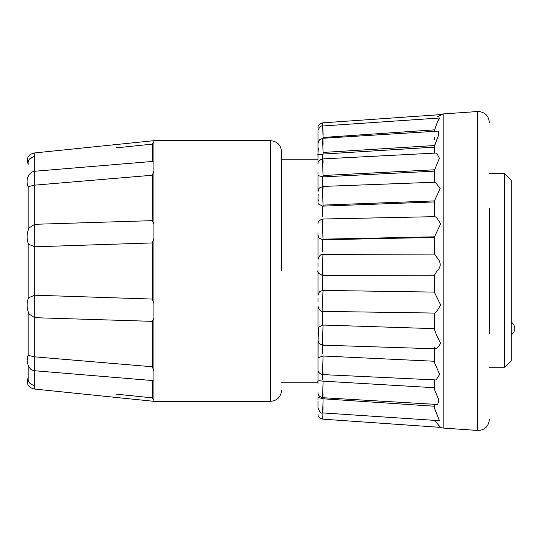 <?xml version="1.0" encoding="UTF-8"?>
<svg xmlns="http://www.w3.org/2000/svg" width="542" height="542" viewBox="0 0 542 542"><rect width="100%" height="100%" fill="white"/><g stroke="black" fill="none" stroke-linecap="round" stroke-linejoin="round"><path stroke-width="0.81" d="M281.528 271L281.528 151.597L281.528 271M153.928 303.622L152.288 299.069L152.288 242.931L153.928 238.378M28.143 243.412L28.143 298.588M153.928 370.897L152.288 366.765L152.288 321.345L34.688 317.693L29.099 314.082C26.694 308.777 26.463 303.364 28.408 297.836L34.688 295.2L152.288 299.069M434.657 139.748L434.657 137.37M323.073 138.257L323.046 137.458L434.657 129.836L437.672 121.266L439.935 117.98L322.747 125.981C321.196 124.911 317.626 129.389 317.985 131.123L317.985 141.943L318.601 140.94M434.657 129.131L434.657 131.333M317.985 154.24L317.985 143.393L317.985 154.24C317.314 154.971 318.892 154.917 322.734 154.077L323.107 154.064L323.046 152.451L434.657 145.527L438.525 135.276L438.275 131.11L322.775 138.278L319.373 139.877L317.985 143.42M434.657 144.856L434.657 153.129M317.985 174.91L317.985 191.414L317.985 174.91L318.032 175.567L323.107 176.888L323.046 175.52L434.657 169.768L439.386 158.217L436.628 153.027L322.829 158.894C319.38 159.87 317.761 161.57 317.985 163.989L317.985 154.28L317.985 163.989M434.657 169.172L434.657 182.234M281.528 382.198L317.985 382.198L317.985 369.515C317.768 371.941 319.387 373.641 322.849 374.61L436.154 379.962L439.637 374.359L434.657 363.079L434.657 348.357C435.944 349.522 437.929 347.822 440.612 343.262C437.922 338.364 435.937 333.933 434.657 329.963L434.657 313.073C435.944 312.734 437.929 309.997 440.612 304.861L434.657 292.829L434.657 274.916L436.933 271C440.273 268.033 441.032 264.591 439.21 260.688L434.657 254.205L434.657 236.502L440.612 223.914C437.922 218.961 435.937 216.563 434.657 216.725L434.657 200.432L440.124 188.63L435.375 182.207L322.903 186.428M489.345 333.791L489.345 208.209M270.594 140.663L153.928 140.663L153.928 401.337L270.594 401.337L270.594 140.663C277.213 141.326 280.864 144.971 281.528 151.597M318.066 357.686L318.14 337.537M152.288 242.931L34.688 246.8L28.408 244.164C26.463 238.636 26.694 233.223 29.092 227.918L34.688 224.307L152.288 220.655L152.288 175.235L153.928 171.103M489.345 367.246L504.656 367.246L504.656 173.657L511.214 180.222L511.214 360.945L504.656 367.246L511.214 360.945M511.214 335.044L511.214 321.907M153.928 223.887L152.288 220.655M153.928 162.153L152.288 161.469L152.288 144.118L153.928 141.99M434.657 254.076L323.079 254.422C321.033 253.764 319.333 255.465 317.985 259.523L317.985 232.904M317.985 201.326L317.985 197.593M153.928 400.01L152.288 397.882L152.288 380.531L153.928 379.847M152.288 321.345L153.928 318.113M152.288 175.235L34.688 185.147L34.688 356.853L152.288 366.765M152.288 144.118L115.893 147.885M153.928 140.663L34.688 152.932L34.688 185.147L28.143 186.651C24.553 177.505 30.894 172.613 32.378 171.8L34.688 171.245L152.288 161.469M317.985 240.479L317.985 244.117M317.985 274.923L317.985 278.649M317.985 309.096L317.985 312.653M323.046 406.825C322.605 418.858 322.666 410.829 323.107 398.797L322.734 398.776L322.734 397.713L322.734 398.776C318.967 397.659 317.382 397.035 317.985 396.907L317.985 400.057M434.657 404.318L434.657 408.661L439.42 420.687L322.754 412.909C321.196 413.783 319.604 412.089 317.985 407.814L317.985 400.938M317.985 383.838L317.985 359.211M317.985 358.587L317.985 340.159M317.985 334.177L317.985 333.14M317.985 340.058C318.737 341.643 316.806 343.228 322.93 345.159L319.428 343.608C316.813 340.261 318.743 340.938 318.344 327.253L317.985 329.13L317.985 306.277C319.319 310.315 320.993 312.016 323.018 311.379M317.985 301.521L317.985 297.883M322.734 287.524L322.734 290.417L319.346 291.881L317.985 295.349L317.985 270.458C317.28 272.463 318.987 274.164 323.107 275.56L322.734 275.546L322.734 290.417L323.107 290.41C322.666 292.104 322.605 313.113 323.046 311.345M317.985 267.077L317.985 263.351M317.985 259.523L317.985 235.045L318.852 237.884L322.734 239.767L322.734 251.583M317.985 174.49L317.985 171.977M317.985 138.386L317.985 143.976M115.893 394.115L152.288 397.882M152.288 380.531L34.688 370.755L34.688 389.068L153.928 401.337M27.676 185.398L28.143 186.644L28.143 230.309M29.607 158.989L34.688 156.286C30.074 157.695 27.893 159.951 28.143 163.054L28.143 164.368C26.03 158.081 28.211 154.267 34.688 152.932M322.856 125.974L322.734 122.851C319.346 123.867 317.761 125.561 317.985 127.939M323.046 137.458C322.625 123.623 322.646 122.682 323.107 134.64M317.985 152.519L318.405 148.61M323.046 152.451C322.605 140.473 322.666 132.275 323.107 144.308M323.046 175.52C322.605 165.256 322.666 152.275 323.107 162.614M317.985 198.182L318.195 194.192M317.985 202.464L318.215 203.961L322.734 206.123L322.734 216.956M323.107 188.304C322.666 180.371 322.605 197.247 323.046 205.1L323.107 206.123L322.734 206.123M323.107 219.632C322.666 214.639 322.605 234.266 323.046 239.164L322.734 239.767M322.402 275.512L322.808 271M323.107 254.455C322.666 252.748 322.605 273.785 323.046 275.404L434.657 275.228M318.344 327.253L323.107 325.044C322.666 330.017 322.605 349.576 323.046 344.529M318.073 357.686L323.107 355.992C322.666 363.912 322.605 380.68 323.046 372.713M317.985 381.839C317.382 380.694 318.967 380.464 322.734 381.134L323.107 381.148C322.666 391.473 322.605 404.312 323.046 393.959M435.179 421.195L440.578 427.381L322.734 419.149L322.93 412.923M32.378 370.2L34.688 370.755L34.688 356.853L28.143 355.349C24.736 361.257 30.034 370.145 32.378 370.2M28.143 311.691L28.143 355.356L27.1 360.681L28.143 365.403L28.143 378.946C27.893 382.049 30.074 384.305 34.688 385.714M28.143 163.054C28.143 164.836 28.143 164.836 28.143 163.054M434.657 292.829L434.657 292.104L323.107 290.41M434.657 328.655L323.107 325.044M434.657 361.27L323.107 355.992M317.985 392.625C317.761 395.023 319.367 396.724 322.795 397.713L437.699 404.495L438.81 399.996L434.657 389.922L434.657 379.895M434.657 387.74L323.107 381.148M434.657 408.661L434.657 406.256L323.107 398.797M323.107 154.064L434.657 147.126M323.107 176.888L434.657 171.123M323.107 206.123L434.657 201.922M323.107 239.781L434.657 237.43M434.657 348.133L434.657 347.395M489.345 419.569C488.674 426.195 485.029 429.84 478.403 430.504L443.132 428.065L443.132 113.935L436.933 116.997M477.644 430.477L477.644 111.523L478.403 111.496C485.029 112.16 488.674 115.805 489.345 122.431M322.734 154.077L322.734 158.901M322.734 176.895L322.734 186.014M322.734 311.372L322.734 325.044M322.734 345.146L322.734 353.669M322.734 374.603L322.734 379.359M323.046 205.1L434.657 200.906M323.046 239.164L434.657 236.82M323.046 275.404L434.657 275.065M270.594 401.337C277.213 400.673 280.864 397.029 281.528 390.403M281.528 159.802L317.985 159.802M322.903 186.434L319.414 187.993L318.655 189.009L317.985 191.929M434.718 216.665L322.985 219.009C319.441 219.923 317.775 221.624 317.985 224.117M322.734 419.149C319.346 418.133 317.761 416.439 317.985 414.061M318.405 199.917L317.991 201.82M440.578 114.619L322.734 122.851M434.657 313.073L323.012 311.386M435.084 348.791L322.93 345.166M28.143 377.632C26.03 383.919 28.211 387.733 34.688 389.068M443.132 428.065L440.192 427.353M443.132 113.935L477.644 111.523M489.345 173.657L504.656 173.657M511.269 335.037C515.998 330.667 515.991 326.291 511.255 321.907"/></g></svg>
